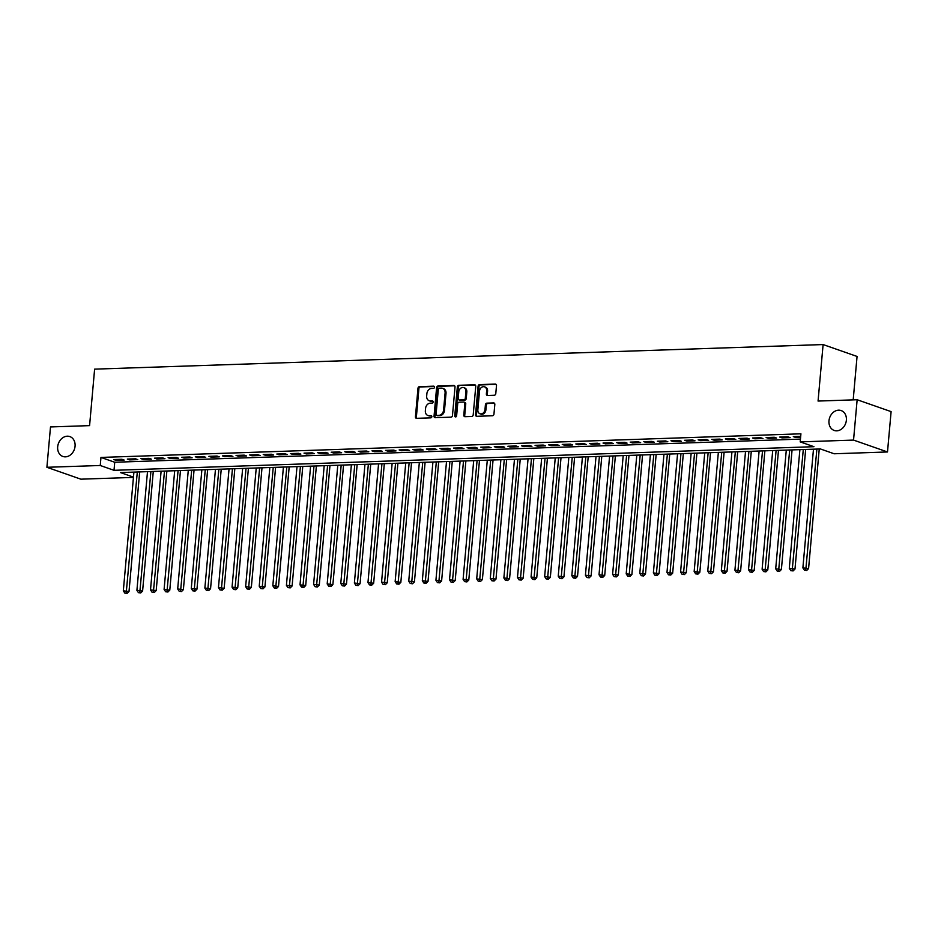 <?xml version="1.0" encoding="UTF-8"?>
<svg xmlns="http://www.w3.org/2000/svg" width="938" height="938" viewBox="0 0 938 938"><rect width="100%" height="100%" fill="white"/><g stroke="black" fill="none" stroke-linecap="round" stroke-linejoin="round"><path stroke-width="1.41" d="M434.47 387.23A1.126 0.915 -70.7 0 0 433.637 386.163L419.462 386.632A1.618 1.301 -70.7 0 0 417.985 388.262L415.44 416.777A1.618 1.301 -70.7 0 0 416.636 418.325L430.812 417.844A1.126 0.915 -70.7 0 0 431.011 415.628L429.17 415.686A5.171 4.174 -70.7 0 1 427.916 415.499A5.171 4.174 -70.7 0 1 425.36 410.762L425.571 408.382A5.171 4.174 -70.7 0 1 430.296 403.164L432.125 403.106A1.126 0.915 -70.7 0 0 432.324 400.889L430.483 400.948A5.171 4.174 -70.7 0 1 429.229 400.761A5.171 4.174 -70.7 0 1 426.673 396.024L426.884 393.655A5.171 4.174 -70.7 0 1 431.609 388.438L433.438 388.379A1.126 0.915 -70.7 0 0 434.47 387.23M828.981 420.799A10.541 8.501 -70.7 0 0 834.199 430.448A10.541 8.501 -70.7 0 0 846.369 420.212A10.541 8.501 -70.7 0 0 841.152 410.563A10.541 8.501 -70.7 0 0 828.981 420.799M57.675 446.816A10.541 8.501 -70.7 0 0 62.893 456.466A10.541 8.501 -70.7 0 0 75.063 446.23A10.541 8.501 -70.7 0 0 69.846 436.58A10.541 8.501 -70.7 0 0 57.675 446.816M494.314 395.25A1.618 1.301 -70.7 0 0 495.78 393.62L496.495 385.612A1.618 1.301 -70.7 0 0 495.311 384.076L479.564 384.603A1.618 1.301 -70.7 0 0 478.087 386.233L475.543 414.748A1.618 1.301 -70.7 0 0 476.739 416.296L492.473 415.757A1.618 1.301 -70.7 0 0 493.951 414.127L494.818 404.466A1.618 1.301 -70.7 0 0 493.623 402.93L486.881 403.152A1.618 1.301 -70.7 0 0 485.415 404.782L484.981 409.578A4.327 3.482 -70.7 0 1 479.986 413.775A4.327 3.482 -70.7 0 1 477.841 409.824L479.517 391.04A4.327 3.482 -70.7 0 1 484.512 386.843A4.327 3.482 -70.7 0 1 486.658 390.806L486.376 393.937A1.618 1.301 -70.7 0 0 487.572 395.473L494.314 395.25M133.442 477.407L80.856 479.177L46.9 467.288L50.5 426.942L89.579 425.629L94.621 369.138L823.107 344.563L818.065 401.054L857.144 399.74L853.545 440.086L887.5 451.964L834.152 453.769L820.387 448.95L120.439 472.564L133.466 477.125M46.9 467.288L100.249 465.494L114.014 470.313L813.961 446.699L800.196 441.88L853.545 440.086M800.196 441.88L800.923 433.813L100.964 457.427L100.249 465.494M455.012 387.019A1.618 1.301 -70.7 0 0 453.816 385.471L438.069 386.01A1.618 1.301 -70.7 0 0 436.604 387.64L434.048 416.155A1.618 1.301 -70.7 0 0 435.244 417.691L450.99 417.164A1.618 1.301 -70.7 0 0 452.468 415.534L455.012 387.019M458.823 385.307L474.558 384.779A1.618 1.301 -70.7 0 1 475.754 386.315L473.209 414.831A1.618 1.301 -70.7 0 1 471.732 416.46L465.002 416.683A1.618 1.301 -70.7 0 1 463.806 415.147L464.838 403.586A1.618 1.301 -70.7 0 0 463.642 402.05L459.174 402.191A1.618 1.301 -70.7 0 0 457.697 403.821L456.618 415.862A1.126 0.915 -70.7 0 1 454.754 415.933L457.345 386.937A1.618 1.301 -70.7 0 1 458.823 385.307L475.367 385.096M121.893 459.268L113.733 459.55L116.031 460.347L124.179 460.077L121.893 459.268M135.482 458.811L127.322 459.081L129.62 459.89L137.78 459.62L135.482 458.811M149.072 458.354L140.923 458.623L143.209 459.432L151.37 459.151L149.072 458.354M162.661 457.896L154.512 458.166L156.798 458.975L164.959 458.694L162.661 457.896M176.25 457.439L168.101 457.709L170.399 458.518L178.548 458.236L176.25 457.439M189.851 456.982L181.691 457.252L183.989 458.061L192.138 457.779L189.851 456.982M203.44 456.525L195.28 456.794L197.578 457.592L205.727 457.322L203.44 456.525M217.03 456.056L208.869 456.337L211.167 457.134L219.328 456.865L217.03 456.056M230.619 455.598L222.47 455.88L224.757 456.677L232.917 456.407L230.619 455.598M244.208 455.141L236.059 455.422L238.346 456.22L246.506 455.95L244.208 455.141M257.798 454.684L249.649 454.965L251.947 455.762L260.096 455.493L257.798 454.684M271.399 454.226L263.238 454.508L265.536 455.305L273.685 455.036L271.399 454.226M284.988 453.769L276.827 454.039L279.125 454.848L287.286 454.567L284.988 453.769M298.577 453.312L290.428 453.582L292.715 454.391L300.875 454.109L298.577 453.312M312.166 452.855L304.018 453.124L306.304 453.933L314.464 453.652L312.166 452.855M325.756 452.397L317.607 452.667L319.905 453.476L328.054 453.195L325.756 452.397M339.357 451.94L331.196 452.21L333.494 453.019L341.643 452.737L339.357 451.94M352.946 451.471L344.785 451.753L347.083 452.55L355.232 452.28L352.946 451.471M366.535 451.014L358.375 451.295L360.673 452.093L368.833 451.823L366.535 451.014M380.125 450.557L371.976 450.838L374.262 451.635L382.423 451.366L380.125 450.557M393.714 450.099L385.565 450.381L387.851 451.178L396.012 450.908L393.714 450.099M407.303 449.642L399.154 449.923L401.452 450.721L409.601 450.451L407.303 449.642M420.904 449.185L412.743 449.454L415.042 450.263L423.19 449.982L420.904 449.185M434.493 448.727L426.333 448.997L428.631 449.806L436.78 449.525L434.493 448.727M448.083 448.27L439.922 448.54L442.22 449.349L450.381 449.068L448.083 448.27M461.672 447.813L453.523 448.083L455.809 448.892L463.97 448.61L461.672 447.813M475.261 447.356L467.112 447.625L469.399 448.434L477.559 448.153L475.261 447.356M488.85 446.887L480.702 447.168L483 447.965L491.149 447.696L488.85 446.887M502.451 446.429L494.291 446.711L496.589 447.508L504.738 447.238L502.451 446.429M516.041 445.972L507.88 446.254L510.178 447.051L518.327 446.781L516.041 445.972M529.63 445.515L521.469 445.796L523.767 446.594L531.928 446.324L529.63 445.515M543.219 445.058L535.07 445.339L537.357 446.136L545.517 445.867L543.219 445.058M556.809 444.6L548.66 444.87L550.946 445.679L559.107 445.409L556.809 444.6M570.398 444.143L562.249 444.413L564.547 445.222L572.696 444.94L570.398 444.143M583.999 443.686L575.838 443.955L578.136 444.764L586.285 444.483L583.999 443.686M597.588 443.228L589.427 443.498L591.726 444.307L599.886 444.026L597.588 443.228M611.177 442.771L603.028 443.041L605.315 443.85L613.475 443.568L611.177 442.771M624.767 442.314L616.618 442.584L618.904 443.381L627.065 443.111L624.767 442.314M638.356 441.845L630.207 442.126L632.505 442.924L640.654 442.654L638.356 441.845M651.957 441.388L643.796 441.669L646.094 442.466L654.243 442.197L651.957 441.388M665.546 440.93L657.386 441.212L659.684 442.009L667.833 441.739L665.546 440.93M679.135 440.473L670.975 440.754L673.273 441.552L681.434 441.282L679.135 440.473M692.725 440.016L684.576 440.285L686.862 441.095L695.023 440.825L692.725 440.016M706.314 439.559L698.165 439.828L700.452 440.637L708.612 440.356L706.314 439.559M719.903 439.101L711.754 439.371L714.053 440.18L722.201 439.899L719.903 439.101M733.504 438.644L725.344 438.914L727.642 439.723L735.791 439.441L733.504 438.644M747.094 438.187L738.933 438.456L741.231 439.265L749.38 438.984L747.094 438.187M760.683 437.729L752.522 437.999L754.82 438.796L762.981 438.527L760.683 437.729M774.272 437.26L766.123 437.542L768.41 438.339L776.57 438.069L774.272 437.26M787.861 436.803L779.713 437.085L781.999 437.882L790.159 437.612L787.861 436.803M100.964 457.427L114.729 462.246L800.442 439.113M800.689 436.369L793.302 436.627L795.6 437.425L800.606 437.26M853.193 399.869L857.062 356.452L823.107 344.563M857.144 399.74L891.1 411.618L887.5 451.964M114.729 462.246L114.014 470.313M116.031 460.347L116.113 459.468M129.62 459.89L129.702 459.01M143.209 459.432L143.291 458.553M156.798 458.975L156.881 458.084M170.399 458.518L170.47 457.627M183.989 458.061L184.071 457.169M197.578 457.592L197.66 456.712M211.167 457.134L211.249 456.255M224.757 456.677L224.839 455.798M238.346 456.22L238.428 455.34M251.947 455.762L252.017 454.883M265.536 455.305L265.618 454.426M279.125 454.848L279.207 453.969M292.715 454.391L292.797 453.5M306.304 453.933L306.386 453.042M319.905 453.476L319.975 452.585M333.494 453.019L333.565 452.128M347.083 452.55L347.166 451.67M360.673 452.093L360.755 451.213M374.262 451.635L374.344 450.756M387.851 451.178L387.933 450.299M401.452 450.721L401.523 449.841M415.042 450.263L415.112 449.384M428.631 449.806L428.713 448.927M442.22 449.349L442.302 448.458M455.809 448.892L455.891 448.001M469.399 448.434L469.481 447.543M483 447.965L483.07 447.086M496.589 447.508L496.671 446.629M510.178 447.051L510.26 446.171M523.767 446.594L523.85 445.714M537.357 446.136L537.439 445.257M550.946 445.679L551.028 444.8M564.547 445.222L564.617 444.342M578.136 444.764L578.218 443.873M591.726 444.307L591.808 443.416M605.315 443.85L605.397 442.959M618.904 443.381L618.986 442.502M632.505 442.924L632.575 442.044M646.094 442.466L646.165 441.587M659.684 442.009L659.766 441.13M673.273 441.552L673.355 440.672M686.862 441.095L686.944 440.215M700.452 440.637L700.534 439.758M714.053 440.18L714.123 439.289M727.642 439.723L727.712 438.832M741.231 439.265L741.313 438.374M754.82 438.796L754.902 437.917M768.41 438.339L768.492 437.46M781.999 437.882L782.081 437.002M795.6 437.425L795.67 436.545M429.229 400.761L430.155 401.089A5.171 4.174 -70.7 0 0 431.41 401.276L430.483 400.948M432.981 401.218L431.41 401.276M427.916 415.499L428.83 415.815A5.171 4.174 -70.7 0 0 430.096 416.003L429.17 415.686M431.656 415.956L430.096 416.003M434.294 386.491L420.376 386.96A1.618 1.301 -70.7 0 0 418.911 388.59L416.366 417.105A1.618 1.301 -70.7 0 0 416.742 418.313M454.625 385.799L438.996 386.327A1.618 1.301 -70.7 0 0 437.518 387.957L434.974 416.472A1.618 1.301 -70.7 0 0 435.361 417.691M439.347 388.18A1.126 0.915 -70.7 0 0 438.316 389.317L436.076 414.35A1.126 0.915 -70.7 0 0 436.909 415.428L438.843 415.358A5.171 4.174 -70.7 0 0 443.568 410.141L445.093 393.034A5.171 4.174 -70.7 0 0 442.537 388.297A5.171 4.174 -70.7 0 0 441.282 388.109L439.347 388.18M437.319 415.569A1.126 0.915 -70.7 0 0 437.835 415.745L436.909 415.428M442.537 388.297L443.451 388.625A5.171 4.174 -70.7 0 1 446.007 393.362L444.483 410.469A5.171 4.174 -70.7 0 1 439.77 415.675L437.835 415.745M464.04 402.109L464.955 402.425A1.618 1.301 -70.7 0 1 465.752 403.903L464.72 415.475A1.618 1.301 -70.7 0 0 465.107 416.683M459.737 385.624A1.618 1.301 -70.7 0 0 458.26 387.253L455.669 416.249A1.126 0.915 -70.7 0 0 455.833 416.964M465.905 391.58A4.327 3.482 -70.7 0 0 463.771 387.629A4.327 3.482 -70.7 0 0 458.764 391.826L458.178 398.439A1.618 1.301 -70.7 0 0 459.374 399.975L463.841 399.823A1.618 1.301 -70.7 0 0 465.318 398.193L465.905 391.58L466.819 391.908A4.327 3.482 -70.7 0 0 464.685 387.945L463.771 387.629M459.55 400.045A1.618 1.301 -70.7 0 0 460.288 400.303L459.374 399.975M466.819 391.908L466.233 398.521A1.618 1.301 -70.7 0 1 464.756 400.151L460.288 400.303M484.512 386.843L485.438 387.171A4.327 3.482 -70.7 0 1 487.572 391.123L487.303 394.253A1.618 1.301 -70.7 0 0 487.678 395.473M479.986 413.775L480.901 414.104A4.327 3.482 -70.7 0 0 485.896 409.894L484.981 409.578M494.432 403.258L487.807 403.481A1.618 1.301 -70.7 0 0 486.33 405.11L485.896 409.894M496.12 384.404L480.479 384.932A1.618 1.301 -70.7 0 0 479.001 386.562L476.457 415.077A1.618 1.301 -70.7 0 0 476.844 416.284M133.911 472.107L123.324 590.811L129.01 591.503L139.68 471.908M126.196 593.074L124.836 593.109L127.111 593.391L126.196 593.074L137.311 471.99M124.836 593.109L123.324 590.811M129.01 591.503L127.111 593.391M147.501 471.65L136.913 590.354L142.599 591.034L153.281 471.451M139.785 592.605L138.425 592.652L140.712 592.933L139.785 592.605L150.901 471.533M138.425 592.652L136.913 590.354M142.599 591.034L140.712 592.933M161.102 471.193L150.502 589.896L156.189 590.577L166.87 470.993M153.386 592.148L152.026 592.195L154.301 592.476L153.386 592.148L164.49 471.075M152.026 592.195L150.502 589.896M156.189 590.577L154.301 592.476M174.691 470.724L164.091 589.439L169.79 590.119L180.459 470.536M166.976 591.69L165.616 591.737L167.89 592.019L166.976 591.69L178.079 470.618M165.616 591.737L164.091 589.439M169.79 590.119L167.89 592.019M188.28 470.266L177.681 588.97L183.379 589.662L194.049 470.079M180.565 591.233L179.205 591.28L181.48 591.561L180.565 591.233L191.68 470.161M179.205 591.28L177.681 588.97M183.379 589.662L181.48 591.561M201.869 469.809L191.27 588.513L196.968 589.205L207.638 469.621M194.154 590.776L192.794 590.823L195.069 591.092L194.154 590.776L205.27 469.704M192.794 590.823L191.27 588.513M196.968 589.205L195.069 591.092M215.459 469.352L204.871 588.056L210.558 588.747L221.227 469.164M207.744 590.319L206.383 590.365L208.658 590.635L207.744 590.319L218.859 469.235M206.383 590.365L204.871 588.056M210.558 588.747L208.658 590.635M229.048 468.894L218.46 587.598L224.147 588.29L234.828 468.695M221.333 589.861L219.973 589.908L222.259 590.178L221.333 589.861L232.448 468.777M219.973 589.908L218.46 587.598M224.147 588.29L222.259 590.178M242.649 468.437L232.049 587.141L237.736 587.833L248.418 468.238M234.934 589.404L233.574 589.451L235.848 589.721L234.934 589.404L246.037 468.32M233.574 589.451L232.049 587.141M237.736 587.833L235.848 589.721M256.238 467.98L245.639 586.684L251.337 587.376L262.007 467.781M248.523 588.947L247.163 588.994L249.438 589.263L248.523 588.947L259.638 467.863M247.163 588.994L245.639 586.684M251.337 587.376L249.438 589.263M269.827 467.523L259.228 586.227L264.926 586.918L275.596 467.323M262.112 588.489L260.752 588.525L263.027 588.806L262.112 588.489L273.228 467.405M260.752 588.525L259.228 586.227M264.926 586.918L263.027 588.806M283.417 467.065L272.829 585.769L278.516 586.449L289.185 466.866M275.702 588.02L274.342 588.067L276.616 588.349L275.702 588.02L286.817 466.948M274.342 588.067L272.829 585.769M278.516 586.449L276.616 588.349M297.006 466.608L286.418 585.312L292.105 585.992L302.775 466.409M289.291 587.563L287.931 587.61L290.217 587.892L289.291 587.563L300.406 466.491M287.931 587.61L286.418 585.312M292.105 585.992L290.217 587.892M310.595 466.139L300.008 584.855L305.694 585.535L316.376 465.952M302.88 587.106L301.532 587.153L303.806 587.434L302.88 587.106L313.996 466.034M301.532 587.153L300.008 584.855M305.694 585.535L303.806 587.434M324.196 465.682L313.597 584.386L319.283 585.078L329.965 465.494M316.481 586.649L315.121 586.696L317.396 586.977L316.481 586.649L327.585 465.576M315.121 586.696L313.597 584.386M319.283 585.078L317.396 586.977M337.786 465.225L327.186 583.928L332.884 584.62L343.554 465.037M330.07 586.191L328.71 586.238L330.985 586.508L330.07 586.191L341.186 465.119M328.71 586.238L327.186 583.928M332.884 584.62L330.985 586.508M351.375 464.767L340.775 583.471L346.474 584.163L357.144 464.58M343.66 585.734L342.3 585.781L344.574 586.051L343.66 585.734L354.775 464.65M342.3 585.781L340.775 583.471M346.474 584.163L344.574 586.051M364.964 464.31L354.376 583.014L360.063 583.706L370.733 464.122M357.249 585.277L355.889 585.324L358.164 585.593L357.249 585.277L368.364 464.193M355.889 585.324L354.376 583.014M360.063 583.706L358.164 585.593M378.553 463.853L367.966 582.557L373.652 583.248L384.322 463.653M370.838 584.82L369.478 584.866L371.765 585.136L370.838 584.82L381.954 463.735M369.478 584.866L367.966 582.557M373.652 583.248L371.765 585.136M392.143 463.395L381.555 582.099L387.242 582.791L397.923 463.196M384.428 584.362L383.079 584.409L385.354 584.679L384.428 584.362L395.543 463.278M383.079 584.409L381.555 582.099M387.242 582.791L385.354 584.679M405.744 462.938L395.144 581.642L400.843 582.334L411.512 462.739M398.029 583.905L396.668 583.94L398.943 584.222L398.029 583.905L409.132 462.821M396.668 583.94L395.144 581.642M400.843 582.334L398.943 584.222M419.333 462.481L408.734 581.185L414.432 581.877L425.102 462.282M411.618 583.436L410.258 583.483L412.532 583.764L411.618 583.436L422.733 462.364M410.258 583.483L408.734 581.185M414.432 581.877L412.532 583.764M432.922 462.024L422.323 580.728L428.021 581.408L438.691 461.824M425.207 582.979L423.847 583.026L426.122 583.307L425.207 582.979L436.322 461.906M423.847 583.026L422.323 580.728M428.021 581.408L426.122 583.307M446.511 461.566L435.924 580.27L441.61 580.95L452.28 461.367M438.796 582.521L437.436 582.568L439.711 582.85L438.796 582.521L449.912 461.449M437.436 582.568L435.924 580.27M441.61 580.95L439.711 582.85M460.101 461.097L449.513 579.813L455.2 580.493L465.881 460.91M452.386 582.064L451.026 582.111L453.312 582.392L452.386 582.064L463.501 460.992M451.026 582.111L449.513 579.813M455.2 580.493L453.312 582.392M473.69 460.64L463.102 579.344L468.789 580.036L479.47 460.452M465.987 581.607L464.627 581.654L466.901 581.923L465.987 581.607L477.09 460.535M464.627 581.654L463.102 579.344M468.789 580.036L466.901 581.923M487.291 460.183L476.692 578.887L482.39 579.578L493.06 459.995M479.576 581.15L478.216 581.197L480.491 581.466L479.576 581.15L490.68 460.066M478.216 581.197L476.692 578.887M482.39 579.578L480.491 581.466M500.88 459.726L490.281 578.429L495.979 579.121L506.649 459.538M493.165 580.692L491.805 580.739L494.08 581.009L493.165 580.692L504.281 459.608M491.805 580.739L490.281 578.429M495.979 579.121L494.08 581.009M514.47 459.268L503.87 577.972L509.569 578.664L520.238 459.069M506.755 580.235L505.394 580.282L507.669 580.552L506.755 580.235L517.87 459.151M505.394 580.282L503.87 577.972M509.569 578.664L507.669 580.552M528.059 458.811L517.471 577.515L523.158 578.207L533.828 458.612M520.344 579.778L518.984 579.825L521.258 580.094L520.344 579.778L531.459 458.694M518.984 579.825L517.471 577.515M523.158 578.207L521.258 580.094M541.648 458.354L531.06 577.058L536.747 577.749L547.429 458.154M533.933 579.321L532.573 579.356L534.859 579.637L533.933 579.321L545.048 458.236M532.573 579.356L531.06 577.058M536.747 577.749L534.859 579.637M555.249 457.896L544.65 576.6L550.336 577.292L561.018 457.697M547.534 578.852L546.174 578.898L548.449 579.18L547.534 578.852L558.638 457.779M546.174 578.898L544.65 576.6M550.336 577.292L548.449 579.18M568.838 457.439L558.239 576.143L563.937 576.823L574.607 457.24M561.123 578.394L559.763 578.441L562.038 578.723L561.123 578.394L572.239 457.322M559.763 578.441L558.239 576.143M563.937 576.823L562.038 578.723M582.428 456.982L571.828 575.686L577.527 576.366L588.196 456.783M574.713 577.937L573.353 577.984L575.627 578.265L574.713 577.937L585.828 456.865M573.353 577.984L571.828 575.686M577.527 576.366L575.627 578.265M596.017 456.513L585.429 575.229L591.116 575.909L601.786 456.325M588.302 577.48L586.942 577.527L589.216 577.808L588.302 577.48L599.417 456.407M586.942 577.527L585.429 575.229M591.116 575.909L589.216 577.808M609.606 456.056L599.019 574.76L604.705 575.451L615.375 455.868M601.891 577.022L600.531 577.069L602.817 577.339L601.891 577.022L613.006 455.95M600.531 577.069L599.019 574.76M604.705 575.451L602.817 577.339M623.195 455.598L612.608 574.302L618.294 574.994L628.976 455.411M615.48 576.565L614.132 576.612L616.407 576.882L615.48 576.565L626.596 455.481M614.132 576.612L612.608 574.302M618.294 574.994L616.407 576.882M636.796 455.141L626.197 573.845L631.884 574.537L642.565 454.953M629.081 576.108L627.721 576.155L629.996 576.424L629.081 576.108L640.185 455.024M627.721 576.155L626.197 573.845M631.884 574.537L629.996 576.424M650.386 454.684L639.786 573.388L645.485 574.079L656.154 454.484M642.671 575.651L641.311 575.698L643.585 575.967L642.671 575.651L653.786 454.567M641.311 575.698L639.786 573.388M645.485 574.079L643.585 575.967M663.975 454.226L653.376 572.93L659.074 573.622L669.744 454.027M656.26 575.193L654.9 575.24L657.175 575.51L656.26 575.193L667.375 454.109M654.9 575.24L653.376 572.93M659.074 573.622L657.175 575.51M677.564 453.769L666.977 572.473L672.663 573.165L683.333 453.57M669.849 574.736L668.489 574.783L670.764 575.053L669.849 574.736L680.965 453.652M668.489 574.783L666.977 572.473M672.663 573.165L670.764 575.053M691.154 453.312L680.566 572.016L686.253 572.708L696.922 453.113M683.439 574.279L682.078 574.314L684.365 574.595L683.439 574.279L694.554 453.195M682.078 574.314L680.566 572.016M686.253 572.708L684.365 574.595M704.743 452.855L694.155 571.559L699.842 572.239L710.523 452.655M697.028 573.81L695.679 573.857L697.954 574.138L697.028 573.81L708.143 452.737M695.679 573.857L694.155 571.559M699.842 572.239L697.954 574.138M718.344 452.397L707.744 571.101L713.443 571.781L724.113 452.198M710.629 573.353L709.269 573.399L711.543 573.681L710.629 573.353L721.732 452.28M709.269 573.399L707.744 571.101M713.443 571.781L711.543 573.681M731.933 451.928L721.334 570.644L727.032 571.324L737.702 451.741M724.218 572.895L722.858 572.942L725.133 573.224L724.218 572.895L735.333 451.823M722.858 572.942L721.334 570.644M727.032 571.324L725.133 573.224M745.522 451.471L734.923 570.175L740.621 570.867L751.291 451.284M737.807 572.438L736.447 572.485L738.722 572.766L737.807 572.438L748.923 451.366M736.447 572.485L734.923 570.175M740.621 570.867L738.722 572.766M759.112 451.014L748.524 569.718L754.211 570.41L764.88 450.826M751.397 571.981L750.037 572.028L752.311 572.297L751.397 571.981L762.512 450.908M750.037 572.028L748.524 569.718M754.211 570.41L752.311 572.297M772.701 450.557L762.113 569.26L767.8 569.952L778.481 450.369M764.986 571.523L763.626 571.57L765.912 571.84L764.986 571.523L776.101 450.439M763.626 571.57L762.113 569.26M767.8 569.952L765.912 571.84M786.29 450.099L775.703 568.803L781.389 569.495L792.071 449.9M778.587 571.066L777.227 571.113L779.501 571.383L778.587 571.066L789.69 449.982M777.227 571.113L775.703 568.803M781.389 569.495L779.501 571.383M799.891 449.642L789.292 568.346L794.99 569.038L805.66 449.443M792.176 570.609L790.816 570.656L793.091 570.925L792.176 570.609L803.28 449.525M790.816 570.656L789.292 568.346M794.99 569.038L793.091 570.925M813.481 449.185L802.881 567.889L808.579 568.58L819.249 448.985M805.765 570.152L804.405 570.198L806.68 570.468L805.765 570.152L816.881 449.068M804.405 570.198L802.881 567.889M808.579 568.58L806.68 570.468M416.366 417.105L415.44 416.777M418.911 388.59L417.985 388.262M420.376 386.96L419.462 386.632M434.974 416.472L434.048 416.155M437.518 387.957L436.604 387.64M438.996 386.327L438.069 386.01M454.555 385.729L453.816 385.471M439.77 415.675L438.843 415.358M444.483 410.469L443.568 410.141M446.007 393.362L445.093 393.034M475.296 385.037L474.558 384.779M464.72 415.475L463.806 415.147M465.752 403.903L464.838 403.586M455.669 416.249L454.754 415.933M458.26 387.253L457.345 386.937M464.756 400.151L463.841 399.823M466.233 398.521L465.318 398.193M487.303 394.253L486.376 393.937M487.572 391.123L486.658 390.806M486.33 405.11L485.415 404.782M487.807 403.481L486.881 403.152M494.361 403.188L493.623 402.93M476.457 415.077L475.543 414.748M479.001 386.562L478.087 386.233M480.479 384.932L479.564 384.603M496.038 384.334L495.311 384.076M437.554 415.71L436.639 415.382M459.901 400.245L458.975 399.916"/></g></svg>
